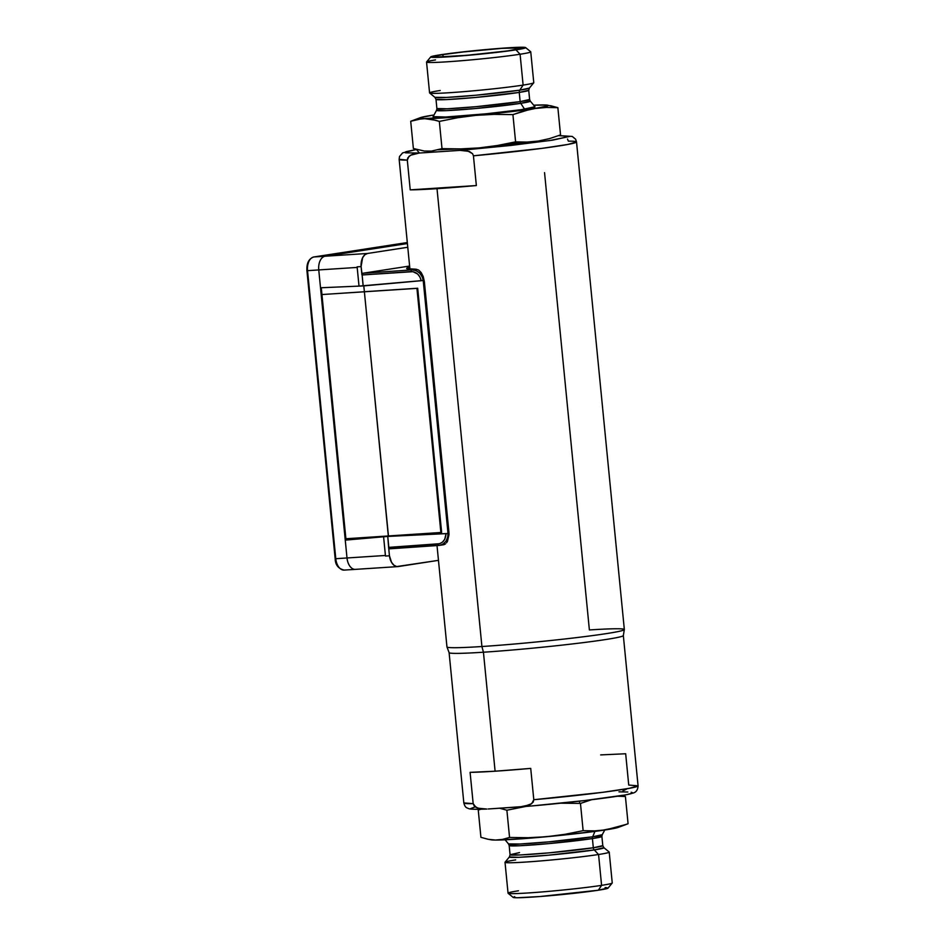<?xml version="1.0" encoding="UTF-8"?>
<svg xmlns="http://www.w3.org/2000/svg" width="945" height="945" viewBox="0 0 945 945"><rect width="100%" height="100%" fill="white"/><g stroke="black" fill="none" stroke-linecap="round" stroke-linejoin="round"><path stroke-width="1.42" d="M407.307 160.118A89.113 3.792 174.4 0 1 399.156 159.327L407.307 160.118L407.744 157.933L410.532 155.228L419.391 153.031L416.485 149.487L406.137 151.672L404.826 152.358L405.535 152.842L419.391 153.031L460.109 150.373L469.275 151.389L472.571 153.704L473.433 155.807L542.194 148.33L567.969 144.431L576.521 141.939A89.113 3.792 174.4 0 1 473.433 155.807L476.351 185.551L410.224 189.862L407.307 160.118L408.984 156.338L412.221 154.425L419.391 153.031L460.109 150.373L467.456 150.822L472.571 153.704L473.433 155.807L476.351 185.551L410.224 189.862L437.015 188.669A89.113 3.792 174.4 0 1 410.224 189.862L407.307 160.118M437.015 545.56L446.961 646.935A89.113 3.792 -5.6 0 0 481.915 646.522L437.015 188.669L476.351 185.551A89.113 3.792 174.4 0 1 437.015 188.669L481.915 646.522A89.113 3.792 174.4 0 1 446.973 646.971L449.111 652.664A87.542 3.721 -5.6 0 0 483.438 652.215L481.915 646.522L483.438 652.215A87.542 3.721 174.4 0 1 449.099 652.617L463.83 802.907A87.542 3.721 -5.6 0 0 473.173 803.663L470.102 772.348A87.542 3.721 -5.6 0 0 495.097 771.203L483.438 652.215L495.097 771.203L470.102 772.348L473.173 803.663L463.83 802.907C464.597 805.849 465.696 807.538 467.125 807.94L468.543 808.566C469.677 808.873 469.724 809.629 486.829 809.062L478.005 808.188L474.213 805.92L473.173 803.663L476.008 807.337L480.025 808.696L486.829 809.062M544.544 172.64L589.385 629.949A89.113 3.792 174.4 0 1 624.326 629.583A89.113 3.792 174.4 0 1 574.725 637.828A89.113 3.792 174.4 0 1 481.915 646.522A89.113 3.792 -5.6 0 0 575.186 637.78A89.113 3.792 -5.6 0 0 624.338 629.535L576.521 141.939L575.611 139.21L572.245 136.434L558.755 135.596M558.684 135.619L569.587 136.446L549.612 140.581L460.109 150.373L510.973 145.435L552.79 140.108L569.622 136.399L558.684 135.619M600.666 754.913L625.673 753.756L628.732 785.059L638.076 785.827A87.542 3.721 -5.6 0 1 533.795 799.718L530.724 768.403L495.097 771.203A87.542 3.721 -5.6 0 0 530.724 768.403L533.795 799.718L531.716 803.699L524.038 806.487L488.211 808.979L520.896 806.853C567.555 803.167 625.767 796.044 632.37 793.221C635.926 792.595 637.84 790.126 638.076 785.827L629.228 788.343L602.697 792.312L533.795 799.718L533.204 802.081L529.932 804.797L519.998 806.912M627.799 792.005L618.963 791.839M622.932 790.93L626.641 789.051M480.816 809.227L475.347 809.239M471.945 809.026L470.716 808.566L474.839 807.042M631.189 792.229L632.418 792.678L631.449 793.351L628.307 794.213M623.074 795.253L584.872 800.533L532.661 805.849M638.076 785.827L623.334 635.536A87.542 3.721 174.4 0 1 575.056 643.628A87.542 3.721 174.4 0 1 483.438 652.215A87.542 3.721 -5.6 0 0 574.607 643.675A87.542 3.721 -5.6 0 0 623.334 635.583L624.326 629.583M567.52 139.057L568.37 141.159A89.113 3.792 174.4 0 1 576.521 141.939M525.361 142.116L496.916 145.589M460.298 148.885L437.322 149.771M321.276 287.741L346.012 540.008L388.478 536.299L383.587 536.772L385.489 556.05L389.446 555.79L391.502 562.251L393.9 565.204L396.746 566.563L438.468 560.35L398.211 566.563A12.592 7.666 -93.7 0 1 397.798 566.61A12.592 7.666 -93.7 0 1 389.446 555.79L385.489 556.05A12.592 7.666 -93.7 0 1 385.418 555.471L347.004 557.975L345.256 540.127L383.587 536.772L385.418 555.471L347.004 557.975A12.592 7.666 86.3 0 0 355.414 569.374A12.592 7.666 -93.7 0 1 347.004 557.975L318.76 269.927L357.175 267.423L359.017 286.111L363.152 285.933L362.124 274.971L412.93 271.676L417.595 273.979L419.911 276.979L421.246 280.712L363.187 285.933L362.124 274.971L411.264 271.605A1.571 0.886 -93.9 0 1 411.996 269.892L416.036 270.577L419.663 273.07L422.297 276.979L423.549 281.716L424.352 281.598L423.242 276.625L421.186 272.597L418.682 270.069L416.237 269.242A92.256 3.922 174.4 0 1 406.681 268.439A92.256 3.922 174.4 0 1 409.717 267.116L406.775 268.593L416.237 269.242L411.996 269.892L416.237 269.242L418.682 270.069L421.186 272.597L424.352 281.598L448.91 532.07L448.107 532.189L447.788 537.043L445.957 541.261L442.874 544.202L439.661 545.348M449.005 534.622L448.91 532.07L447.528 541.213L449.005 534.622M446.583 542.749L447.528 541.213L446.583 542.749M444.398 544.533L445.532 543.859L444.398 544.533M320.509 287.776L359.017 286.111L320.509 287.776L318.76 269.927L357.175 267.423A12.592 7.666 -93.7 0 1 357.127 266.833L361.096 266.584L361.9 274.782L362.703 273.282L409.61 266.041L362.703 273.282L411.996 269.892L362.703 273.282L362.124 274.971L361.096 266.584L357.127 266.833L359.017 286.111L423.218 280.488L447.954 532.212L448.024 533.476L446.04 533.641C445.627 539.678 442.945 543.127 437.972 544.001A1.571 0.886 86.1 0 0 438.964 545.43A1.571 0.886 86.1 0 0 439.012 545.419C445.166 544.202 448.19 539.796 448.107 532.189L423.549 281.716C422.155 274.204 418.304 270.27 411.996 269.892A1.571 0.886 86.1 0 0 411.264 271.605C416.332 271.782 419.663 274.818 421.246 280.712L423.218 280.488L423.395 281.74L448.024 533.476L446.04 533.641L444.741 539.264L442.543 542.076L439.602 543.706L388.832 547.368L387.757 536.417L345.256 540.127L388.478 536.299L363.801 285.874L388.36 536.299L448.024 533.476L387.757 536.417L446.04 533.641L387.757 536.417L388.643 547.592L437.972 544.001A1.571 0.886 -93.9 0 0 438.964 545.43L439.649 545.359M407.401 243.538L325.127 256.225L407.401 243.538L325.127 256.225L367.51 253.473L364.77 254.807L362.608 257.737L361.096 266.584A12.592 7.666 -93.7 0 1 367.51 253.473L325.127 256.225A12.592 7.666 86.3 0 0 318.76 269.927L307.538 270.66L318.76 269.927L347.004 557.975L335.782 558.708L347.004 557.975L347.394 560.397M367.51 253.473L407.767 247.259L367.51 253.473M389.056 548.513L389.718 548.809L388.643 547.592L389.446 555.79L388.643 547.592L389.718 548.809L438.917 545.43M439.012 545.419A1.571 0.886 -93.9 0 1 438.964 545.43L389.671 548.809M344.606 570.059A12.592 7.666 -93.7 0 1 344.157 570.107A12.592 7.666 -93.7 0 1 335.782 558.708L307.538 270.66A12.592 7.666 -93.7 0 1 313.905 256.957L325.127 256.225L313.905 256.957L407.307 242.546L313.905 256.957A12.592 7.666 86.3 0 0 307.538 270.66L335.782 558.708A12.592 7.666 86.3 0 0 344.204 570.095C338.334 568.725 335.321 564.933 335.168 558.708L335.782 558.708L335.168 558.708L306.924 270.66L307.538 270.66L306.924 270.66L307.338 266.313L308.436 262.545M306.924 270.66C306.511 263.194 308.814 258.635 313.823 256.969A1.571 1.252 81.2 0 1 313.905 256.957A1.571 1.252 -98.8 0 0 313.693 256.993M335.829 560.751L337.211 564.555M430.755 56.889A47.711 2.032 174.4 0 1 440.429 54.786L432.29 56.298L431.144 57.208L449.43 56.759L484.561 53.723L515.97 49.861L520.093 54.243L515.97 49.861A47.711 2.032 174.4 0 1 462.152 55.814A47.711 2.032 174.4 0 1 430.755 56.889L426.585 61.945A52.353 2.233 -5.6 0 0 461.042 60.763A52.353 2.233 -5.6 0 0 520.093 54.243L523.117 85.097L520.093 54.243A52.353 2.233 174.4 0 1 462.093 60.681A52.353 2.233 174.4 0 1 426.549 62.051L429.573 92.905A52.353 2.233 -5.6 0 0 465.117 91.547A52.353 2.233 -5.6 0 0 523.117 85.097A52.353 2.233 174.4 0 0 533.736 82.794L529.401 88.062L528.727 90.283A46.588 1.984 174.4 0 1 519.254 92.421A3.154 2.492 81.2 0 1 519.762 90.165A3.154 2.492 -98.8 0 0 519.254 92.421L475.24 97.489L446.371 99.603L435.999 99.367L436.897 108.569L447.268 108.793L476.15 106.679L520.152 101.611L519.254 92.421L520.152 101.611A46.588 1.984 -5.6 0 0 529.625 99.473L530.31 101.115A47.12 2.008 174.4 0 1 520.754 103.336A3.154 2.492 81.2 0 1 520.152 101.611A3.154 2.492 -98.8 0 0 520.754 103.336L524.581 109.159A51.219 2.185 -5.6 0 0 534.976 106.738L530.31 101.115L520.754 103.336L475.453 108.533L446.253 110.636L436.555 110.305L433.07 116.731A51.219 2.185 -5.6 0 0 467.137 115.514A51.219 2.185 -5.6 0 0 524.581 109.159L520.754 103.336A47.12 2.008 174.4 0 1 467.893 109.195A47.12 2.008 174.4 0 1 436.555 110.305L436.897 108.569A46.588 1.984 -5.6 0 0 468.531 107.352A46.588 1.984 -5.6 0 0 520.152 101.611L529.625 99.473L528.727 90.283L519.254 92.421A46.588 1.984 174.4 0 1 467.633 98.15A46.588 1.984 174.4 0 1 435.999 99.367L434.913 97.323A47.51 2.02 -5.6 0 0 468.082 95.929A47.51 2.02 -5.6 0 0 519.762 90.165L529.401 88.062A47.51 2.02 -5.6 0 1 519.762 90.165L523.117 85.097A52.353 2.233 174.4 0 1 466.18 91.452A52.353 2.233 174.4 0 1 429.632 93A52.353 2.233 174.4 0 1 440.228 90.496M426.549 62.051A52.353 2.233 174.4 0 1 435.491 59.913M442.425 54.656A45.183 1.925 174.4 0 1 493.006 49.045A45.183 1.925 174.4 0 1 523.164 47.959A45.183 1.925 174.4 0 1 513.974 49.99A45.183 1.925 174.4 0 1 464.432 55.507A45.183 1.925 174.4 0 1 433.247 56.783A45.183 1.925 174.4 0 1 442.425 54.656L443.737 56.936L442.425 54.656L463.593 51.928L501.807 48.372L523.14 47.852L507.973 50.865L466.712 55.318L435.669 57.113L433.637 56.948L433.802 56.357L442.425 54.656M514.848 142.022L514.99 143.51L514.848 142.022M515.97 49.861L525.255 47.451L506.969 47.888L471.827 50.924L440.429 54.786A47.711 2.032 174.4 0 1 492.321 48.998A47.711 2.032 174.4 0 1 525.621 47.593A47.711 2.032 174.4 0 1 515.97 49.861M429.632 93L434.913 97.323L446.619 97.43L476.032 95.221L519.762 90.165L523.117 85.097A52.353 2.233 -5.6 0 0 533.771 82.688L530.747 51.833A52.353 2.233 174.4 0 1 520.093 54.243A52.353 2.233 -5.6 0 0 530.688 51.739L525.621 47.593M420.56 117.593A64.555 2.752 174.4 0 1 432.916 115.148L420.312 117.7L420.371 118.408L424.766 118.68A64.555 2.752 174.4 0 1 420.56 117.593L410.709 121.267L421.198 118.846L475.878 115.349L535.142 108.486A64.555 2.752 174.4 0 1 475.878 115.349L494.341 114.357L512.922 114.617L529.531 109.525L547.757 105.923L547.698 105.214L546.021 105.025L533.701 105.202A64.555 2.752 174.4 0 1 543.292 104.942L539.737 105.108L543.292 104.942A64.555 2.752 174.4 0 1 547.415 105.155A64.555 2.752 174.4 0 1 535.142 108.486L546.446 107.446L557.869 107.671L547.415 105.155M432.916 115.148L427.317 116.188L432.916 115.148A64.555 2.752 174.4 0 1 434.027 114.971L432.916 115.148M535 106.75L521.38 109.655L485.884 113.825L445.804 117.003L433.129 116.66M435.657 120.275L439.342 121.409L457.545 117.747L475.878 115.349A64.555 2.752 174.4 0 1 424.766 118.68L431.995 119.413L439.342 121.409L442.012 148.648L431.522 151.082L424.364 151.046L413.378 148.507L410.709 121.267L417.678 119.342L424.766 118.68L435.657 120.275M416.213 119.294L410.709 121.267L413.378 148.507M560.539 134.922L549.482 138.62L538.296 141.053L526.991 142.081L515.592 141.856L512.922 114.617L523.955 110.919L535.142 108.486L546.446 107.446L557.869 107.671L560.539 134.922L557.869 107.671L550.522 105.686M442.012 148.648L439.342 121.409L457.545 117.747L475.878 115.349L494.341 114.357L512.922 114.617L515.592 141.856L497.389 145.506L479.068 147.916L460.605 148.908L442.012 148.648M505.091 839.798L508.481 843.885L519.726 844.027L548.927 841.853L592.669 836.797L594.948 831.411L592.669 836.797A47.12 2.008 -5.6 0 0 602.237 834.695L601.894 836.431A46.588 1.984 174.4 0 1 592.409 838.581L548.407 843.649L519.526 845.763L509.166 845.527L510.064 854.717L520.423 854.953L549.305 852.839L593.318 847.771A46.588 1.984 -5.6 0 0 602.792 845.633L603.879 847.677A47.51 2.02 174.4 0 1 594.263 849.933L548.206 855.213L518.781 857.316L509.402 856.938A47.51 2.02 174.4 0 0 540.67 855.863A47.51 2.02 174.4 0 0 594.263 849.933L598.563 854.504A52.353 2.233 -5.6 0 0 609.159 852L603.879 847.677L594.263 849.933A3.154 2.492 81.2 0 1 593.318 847.771A3.154 2.492 -98.8 0 0 594.263 849.933L598.563 854.504L601.587 885.359A52.353 2.233 -5.6 0 0 612.242 882.949L609.218 852.095A52.353 2.233 174.4 0 1 598.563 854.504A52.353 2.233 174.4 0 1 540.564 860.942A52.353 2.233 174.4 0 1 505.02 862.312A52.353 2.233 174.4 0 1 515.675 859.903M519.537 852.579L510.064 854.717A46.588 1.984 -5.6 0 0 541.698 853.5A46.588 1.984 -5.6 0 0 593.318 847.771L592.409 838.581A3.154 2.492 81.2 0 1 592.669 836.797A3.154 2.492 -98.8 0 0 592.409 838.581L593.318 847.771L602.792 845.633L601.894 836.431L592.409 838.581A46.588 1.984 174.4 0 1 540.788 844.31A46.588 1.984 174.4 0 1 509.166 845.527L508.481 843.885A47.12 2.008 -5.6 0 0 541.095 842.55A47.12 2.008 -5.6 0 0 592.669 836.797L602.237 834.695L604.765 830.029M608.048 887.957L598.362 890.214L601.587 885.359L598.362 890.214A47.711 2.032 -5.6 0 0 608.037 888.111L612.206 883.055A52.353 2.233 174.4 0 1 601.587 885.359A52.353 2.233 174.4 0 1 544.639 891.714A52.353 2.233 174.4 0 1 508.103 893.261A52.353 2.233 174.4 0 1 518.462 890.792M579.687 803.392L579.474 801.159L579.687 803.392M617.416 796.21L625.413 796.493L628.082 823.733L617.05 827.418L605.875 829.852A64.555 2.752 -5.6 0 0 618.231 827.407L626.677 824.264L605.875 829.852L594.57 830.891L583.136 830.667L564.933 834.317L546.612 836.727A64.555 2.752 -5.6 0 0 605.875 829.852L594.57 830.891L583.136 830.667L564.933 834.317L546.612 836.727L528.137 837.719L509.556 837.459L502.586 839.384L495.499 840.058A64.555 2.752 -5.6 0 0 546.612 836.727L528.137 837.719L509.556 837.459L506.886 810.219L525.763 806.451M621.727 795.359L625.413 796.493L628.082 823.733L626.677 824.264M560.716 803.191L580.466 803.427L583.136 830.667L580.466 803.427L591.535 799.73M480.438 809.263L478.253 810.078L480.922 837.329L478.253 810.078L481.714 808.979M499.527 808.223L506.886 810.219L509.556 837.459L502.586 839.384L495.499 840.058L488.27 839.314L480.922 837.329L488.27 839.314L495.499 840.058L491.093 839.786M489.581 839.55L491.376 839.845A64.555 2.752 -5.6 0 0 495.499 840.058L522.845 838.711L563.374 835.085L600.347 830.667L619.01 826.887M508.103 893.261L513.17 897.407A47.711 2.032 -5.6 0 0 546.47 896.002A47.711 2.032 -5.6 0 0 598.362 890.214L539.749 896.545L517.411 897.75L513.147 897.396L514.682 896.651M605.107 887.603L606.796 887.686M505.02 862.312L508.044 893.167A52.353 2.233 -5.6 0 0 543.588 891.808A52.353 2.233 -5.6 0 0 601.587 885.359L598.563 854.504A52.353 2.233 -5.6 0 1 539.512 861.025A52.353 2.233 -5.6 0 1 505.055 862.206L509.402 856.938L510.064 854.717M364.38 291.71L417.69 288.237L321.938 294.545L345.894 538.756L440.878 532.567L416.934 288.355L321.938 294.545M441.634 532.448L440.878 532.567L416.934 288.355L417.69 288.237L441.634 532.448L345.894 538.756M416.438 149.464L402.641 152.877L399.511 156.504L399.156 159.327L409.917 269.148M397.798 566.61L344.204 570.095M443.689 544.733L439.732 545.336M313.823 256.969L407.307 242.546M517.08 807.101L517.175 808.01M586.656 800.332L586.739 801.183"/></g></svg>

